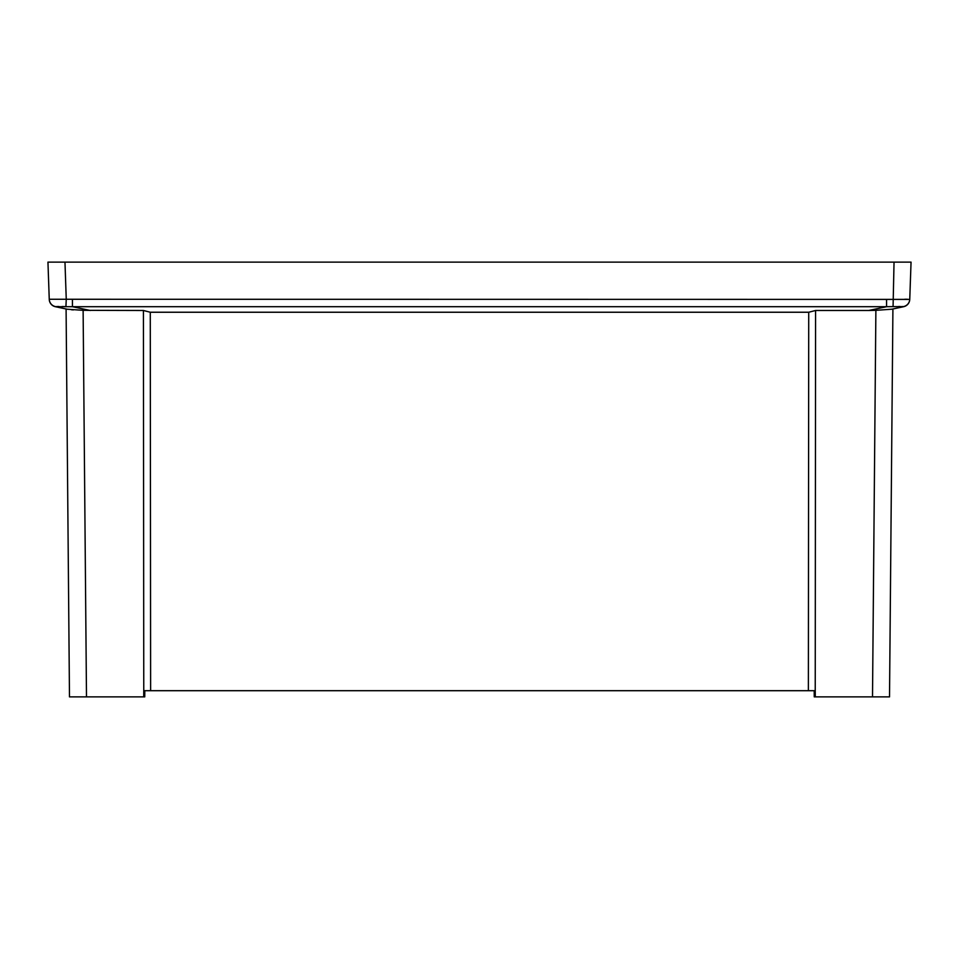 <?xml version="1.0" encoding="UTF-8"?>
<svg xmlns="http://www.w3.org/2000/svg" width="959" height="959" viewBox="0 0 959 959"><rect width="100%" height="100%" fill="white"/><g stroke="black" fill="none" stroke-linecap="round" stroke-linejoin="round"><path stroke-width="1.44" d="M814.191 690.696L814.251 696.881L815.282 696.881L815.234 690.696L143.766 690.696L143.418 310.488L83.121 310.332L67.178 309.206L55.37 306.7L66.087 308.978L69.48 696.881L144.749 696.881L144.809 690.696M903.63 306.7L892.913 308.978L889.52 696.881L872.51 696.881L875.879 310.332L868.734 310.488L886.572 306.7L893.069 306.616L886.572 306.7L886.572 299.4L909.743 299.4A7.732 7.732 0 0 1 903.63 306.7L891.822 309.206L875.879 310.332M815.282 696.881L872.51 696.881M143.718 696.881L143.766 690.696M894.028 262.119L911.05 262.119L909.755 299.268A7.732 7.732 2 0 1 903.318 306.616L893.069 306.616L894.04 262.119L57.24 262.119L64.972 262.119L66.255 299.268L886.572 299.4M886.572 306.7L55.37 306.7A7.732 7.732 0 0 1 49.257 299.4L47.95 262.119L64.96 262.119M815.234 690.696L815.582 310.488L808.725 312.238L150.275 312.238L143.418 310.488M815.582 310.488L868.734 310.488M808.725 312.238L808.377 690.696M150.623 690.696L150.275 312.238M71.422 309.757L73.423 309.901M907.406 299.256L904.733 299.268M55.37 306.7L55.682 306.616A7.732 7.732 178 0 1 49.245 299.268L66.255 299.268L65.931 306.616L62.119 306.544M898.535 306.532L900.033 306.532M902.371 306.544L903.222 306.592M56.641 306.544L58.883 306.532M90.266 310.488L72.428 306.7L72.428 299.4M83.121 310.332L86.49 696.881"/></g></svg>
